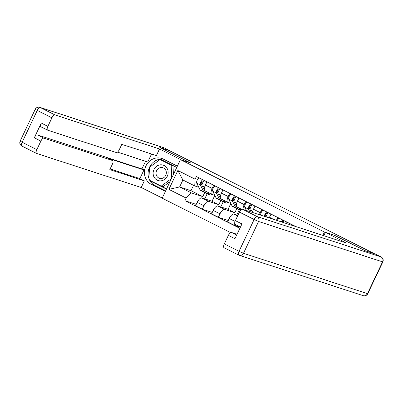 <?xml version="1.0" encoding="UTF-8"?>
<svg xmlns="http://www.w3.org/2000/svg" width="403" height="403" viewBox="0 0 403 403"><rect width="100%" height="100%" fill="white"/><g stroke="black" fill="none" stroke-linecap="round" stroke-linejoin="round"><path stroke-width="0.6" d="M334.707 235.402L365.314 250.772L374.483 253.759L169.315 150.586L160.142 147.599L190.745 162.988L180.468 159.643L162.167 198.18L230.607 232.596M334.712 235.382L324.435 232.037L180.468 159.643M214.819 195.39L212.038 201.253L201.757 197.903A5.728 2.206 116.7 0 0 197.183 202.382L195.556 205.812L202.336 209.217L203.963 205.792A5.728 2.206 -63.3 0 1 208.537 201.314L218.814 204.659L220.834 200.402M214.779 195.304L211.842 194.347A5.728 2.206 -63.3 0 1 211.726 194.296A5.728 2.206 -63.3 0 1 212.18 188.488L205.399 185.083A5.728 2.206 116.7 0 0 204.946 190.891A5.728 2.206 116.7 0 0 205.067 190.941M205.399 185.083L206.93 181.859M212.25 212.446L202.336 209.217M223.227 201.752L220.768 206.935M212.18 188.488L213.706 185.264M230.838 203.444L228.058 209.308L217.776 205.958A5.728 2.206 116.7 0 0 213.202 210.437L211.575 213.867L218.355 217.272L219.983 213.847A5.728 2.206 -63.3 0 1 224.557 209.369L234.833 212.713L236.853 208.457M222.95 189.914L221.418 193.138A5.728 2.206 116.7 0 0 220.965 198.946A5.728 2.206 116.7 0 0 221.086 198.996M228.269 220.501L218.355 217.272M239.246 209.807L236.788 214.99M230.798 203.359L227.861 202.402A5.728 2.206 -63.3 0 1 227.745 202.351A5.728 2.206 -63.3 0 1 228.199 196.543L229.725 193.319M237.896 215.348L233.795 214.018A5.728 2.206 116.7 0 0 229.221 218.491L227.594 221.922L234.375 225.327L234.878 224.27M238.969 197.969L237.438 201.193A5.728 2.206 116.7 0 0 236.984 207.001A5.728 2.206 116.7 0 0 237.105 207.051M240.374 227.282L234.375 225.327M243.155 209.434A5.728 2.206 -63.3 0 1 244.218 204.598L245.744 201.379M254.988 206.024L253.457 209.248A5.728 2.206 116.7 0 0 252.414 212.452M259.441 214.739A5.728 2.206 -63.3 0 1 260.237 212.653L261.764 209.434M271.007 214.079L269.476 217.303A5.728 2.206 116.7 0 0 269.204 217.917M276.458 220.28L277.783 217.489M287.027 222.134L286.377 223.509M293.646 225.876L293.807 225.544M228.058 209.308L234.833 212.713M212.038 201.253L218.814 204.659M193.521 185.33L190.987 190.664L179.602 186.957L191.41 192.896L202.795 196.604L204.815 192.347M190.987 190.664L202.795 196.604M198.76 187.249L194.72 185.929L182.912 179.995L179.602 186.957L168.887 189.38L177.854 170.504L195.102 179.184L194.72 185.929M295.963 226.627L196.357 176.539L195.102 179.184M191.41 192.896L186.141 198.059L184.886 200.699L239.866 228.345M186.141 198.059L168.887 189.38M322.848 235.382L324.435 232.037M196.231 204.392L184.886 200.699M207.207 193.697L204.749 198.875M177.854 170.504L182.912 179.995M211.958 194.382A7.476 2.881 -63.3 0 1 209.716 194.961L206.019 193.102A7.476 2.881 -63.3 0 1 205.439 192.478L202.14 185.828A3.113 1.199 -63.3 0 1 202.553 183.098A3.113 1.199 -63.3 0 1 204.467 180.62M209.716 194.961A7.476 2.881 -63.3 0 1 209.137 194.337L208.25 192.548M202.019 185.194L201.248 183.637A1.496 0.574 -63.3 0 1 201.601 182.02A1.496 0.574 -63.3 0 1 202.679 181.078L203.51 181.501M205.334 192.271A7.476 2.881 -63.3 0 1 204.276 192.226A7.476 2.881 -63.3 0 1 203.691 191.601L200.397 184.952A3.113 1.199 -63.3 0 1 200.81 182.216A3.113 1.199 -63.3 0 1 202.724 179.743M204.276 192.226L200.578 190.362A7.476 2.881 -63.3 0 1 199.994 189.742L196.699 183.093A3.113 1.199 -63.3 0 1 197.112 180.358A3.113 1.199 -63.3 0 1 199.027 177.884M202.679 181.078L203.198 179.98M227.977 202.437A7.476 2.881 -63.3 0 1 225.735 203.016L222.038 201.157A7.476 2.881 -63.3 0 1 221.459 200.533L218.159 193.883A3.113 1.199 -63.3 0 1 218.572 191.153A3.113 1.199 -63.3 0 1 220.486 188.675M225.735 203.016A7.476 2.881 -63.3 0 1 225.156 202.392L224.27 200.603M218.038 193.249L217.267 191.692A1.496 0.574 -63.3 0 1 217.62 190.075A1.496 0.574 -63.3 0 1 218.698 189.133L219.529 189.556M221.353 200.326A7.476 2.881 -63.3 0 1 220.295 200.281A7.476 2.881 -63.3 0 1 219.711 199.656L216.416 193.007A3.113 1.199 -63.3 0 1 216.829 190.271A3.113 1.199 -63.3 0 1 218.743 187.798M220.295 200.281L216.597 198.422A7.476 2.881 -63.3 0 1 216.013 197.797L212.719 191.148A3.113 1.199 -63.3 0 1 213.132 188.413A3.113 1.199 -63.3 0 1 215.046 185.939M218.698 189.133L219.217 188.035M240.47 210.426L238.057 209.212A7.476 2.881 -63.3 0 1 237.478 208.588L234.178 201.938A3.113 1.199 -63.3 0 1 234.591 199.208A3.113 1.199 -63.3 0 1 236.506 196.729M240.913 209.923L240.289 208.658M234.057 201.304L233.287 199.747A1.496 0.574 -63.3 0 1 233.639 198.13A1.496 0.574 -63.3 0 1 234.717 197.188L235.548 197.611M237.372 208.381A7.476 2.881 -63.3 0 1 236.314 208.336A7.476 2.881 -63.3 0 1 235.73 207.711L232.435 201.062A3.113 1.199 -63.3 0 1 232.848 198.326A3.113 1.199 -63.3 0 1 234.763 195.853M236.314 208.336L232.617 206.477A7.476 2.881 -63.3 0 1 232.032 205.852L228.738 199.203A3.113 1.199 -63.3 0 1 229.151 196.468A3.113 1.199 -63.3 0 1 231.065 193.994M234.717 197.188L235.236 196.09M165.371 191.43L151.463 184.438A14.014 12.906 -72 0 1 145.518 166.882A14.014 12.906 -72 0 1 161.799 158.475A14.014 12.906 -72 0 1 163.462 159.16L177.375 166.152M170.096 150.979A3.738 1.441 116.7 0 0 169.824 150.702A3.738 1.441 116.7 0 0 169.744 150.672L159.835 147.448L190.639 162.938L181.184 159.875M181.194 159.86L159.528 148.964L156.379 155.593L121.812 144.339L119.308 149.624A3.738 1.441 116.7 0 1 116.321 152.541L47.655 130.184A3.738 1.441 116.7 0 1 47.574 130.154L41 126.849A3.738 1.441 -63.3 0 1 41.297 123.061L34.31 137.781A3.738 1.441 -63.3 0 1 37.293 134.859L141.911 168.917L145.548 161.255M117.495 152.122L147.75 161.976L151.533 154.017M141.911 168.917L143.967 169.95L139.856 178.605L144.375 180.876L141.226 187.501L36.608 153.442A3.738 1.441 116.7 0 1 36.532 153.412A3.738 1.441 116.7 0 1 36.829 149.624L40.884 141.085L34.31 137.781M162.223 198.059L141.226 187.501M159.528 148.964L54.909 114.905A3.738 1.441 116.7 0 0 51.927 117.827L47.871 126.366A3.738 1.441 116.7 0 0 47.574 130.154M37.293 134.859L43.867 138.164L112.533 160.52A3.738 1.441 116.7 0 1 112.613 160.55A3.738 1.441 116.7 0 1 112.316 164.338L109.807 169.623L144.375 180.876M43.867 138.164A3.738 1.441 116.7 0 0 40.884 141.085M112.533 160.52L108.014 158.248L143.967 169.95M110.14 168.928L139.856 178.605M165.618 190.911L155.1 185.622L151.463 184.438M163.573 159.215A14.014 12.906 -72 0 0 148.808 169.048A14.014 12.906 -72 0 0 155.1 185.622M176.771 167.431L160.53 159.266L160.132 159.553M150.218 180.604L150.233 180.947L166.474 189.113M151.614 181.305L166.565 188.916M151.619 181.4L150.233 180.947M323.785 235.684L325.367 232.36L347.033 243.256L242.415 209.197L257.099 216.577L381.077 256.943L375.531 254.152L365.622 250.928L334.812 235.438L325.367 232.36M237.04 234.299L231.372 232.45L236.657 235.11M224.118 247.734A3.738 1.441 -63.3 0 1 224.038 247.699A3.738 1.441 -63.3 0 1 224.335 243.911L228.39 235.372A3.738 1.441 -63.3 0 1 231.372 232.45M235.161 224.476A3.738 1.441 -63.3 0 1 235.08 224.441A3.738 1.441 -63.3 0 1 235.377 220.653L239.432 212.114A3.738 1.441 -63.3 0 1 242.415 209.197M228.39 235.372L234.964 238.677L241.951 223.957L235.377 220.653M153.966 169.477A8.095 7.461 -72 0 0 157.175 180.136A8.095 7.461 -72 0 0 167.316 176.187A8.095 7.461 -72 0 0 164.112 165.527A8.095 7.461 -72 0 0 153.966 169.477M156.616 170.711A5.541 5.108 -72 0 0 159.472 178.282A5.541 5.108 -72 0 0 165.759 175.31A5.541 5.108 -72 0 0 162.903 167.739A5.541 5.108 -72 0 0 156.616 170.711M171.466 178.6L161.195 186.126L150.112 180.549L149.553 167.26L160.087 159.538L173.018 165.714L173.386 174.554M170.041 181.592L163.039 186.725L161.195 186.126M173.018 165.714L171.174 165.114L171.713 178.076M160.087 159.538L171.174 165.114M251.225 212.064L250.198 209.993A3.113 1.199 -63.3 0 1 250.611 207.263A3.113 1.199 -63.3 0 1 252.525 204.784M250.077 209.359L249.306 207.802A1.496 0.574 -63.3 0 1 249.659 206.19A1.496 0.574 -63.3 0 1 250.737 205.248L251.568 205.666M249.664 211.555L248.455 209.117A3.113 1.199 -63.3 0 1 248.868 206.386A3.113 1.199 -63.3 0 1 250.782 203.908M246.354 210.477L244.757 207.258A3.113 1.199 -63.3 0 1 245.17 204.528A3.113 1.199 -63.3 0 1 247.084 202.049M250.737 205.248L251.255 204.15M266.136 216.92A3.113 1.199 -63.3 0 1 268.544 212.839M265.794 216.809L265.325 215.862A1.496 0.574 -63.3 0 1 265.678 214.245A1.496 0.574 -63.3 0 1 266.756 213.303L267.587 213.721M264.358 216.34A3.113 1.199 -63.3 0 1 266.801 211.963M260.716 215.152A3.113 1.199 -63.3 0 1 261.26 212.421A3.113 1.199 -63.3 0 1 263.104 210.104M266.756 213.303L267.275 212.205M283.138 222.451A3.113 1.199 -63.3 0 1 284.563 220.899M281.858 222.038A1.496 0.574 -63.3 0 1 282.775 221.358L283.606 221.776M281.239 221.836A3.113 1.199 -63.3 0 1 282.82 220.018M277.254 220.537A3.113 1.199 -63.3 0 1 279.123 218.159M282.775 221.358L283.294 220.26M237.619 215.937L233.795 214.018M224.557 209.369L217.776 205.958M208.537 201.314L201.757 197.903M273.446 219.297L269.476 217.303M260.237 212.653L253.457 209.248M244.218 204.598L237.438 201.193M228.199 196.543L221.418 193.138M235.055 221.423L229.221 218.491M219.983 213.847L213.202 210.437M203.963 205.792L197.183 202.382M205.439 192.478L209.137 194.337M202.14 185.828L204.633 187.083M199.994 189.742L203.691 191.601M196.699 183.093L200.397 184.952M221.459 200.533L225.156 202.392M218.159 193.883L220.653 195.138M216.013 197.797L219.711 199.656M212.719 191.148L216.416 193.007M237.478 208.588L240.662 210.19M234.178 201.938L236.672 203.193M232.032 205.852L235.73 207.711M228.738 199.203L232.435 201.062M41.297 123.061L47.871 126.366M51.927 117.827L37.242 110.442L22.145 142.239L36.829 149.624M169.744 150.672L164.197 147.886L40.224 107.52L54.909 114.905M37.242 110.442A3.738 1.441 -63.3 0 1 40.224 107.52A3.738 3.441 108 0 0 39.781 107.339A3.738 3.738 0 0 0 35.247 109.289L37.242 110.442M22.145 142.239L20.15 141.085A3.738 3.738 0 0 0 21.848 146.027A3.738 1.441 -63.3 0 1 22.145 142.239M21.923 146.057A3.738 1.441 -63.3 0 1 21.848 146.027L36.532 153.412M39.781 107.339L163.754 147.7A3.738 3.441 108 0 1 164.197 147.886A3.738 1.441 -63.3 0 1 164.278 147.916A3.738 1.441 -63.3 0 1 164.348 147.961M224.335 243.911L239.019 251.296A3.738 1.441 116.7 0 0 238.722 255.084A3.738 3.738 0 0 0 239.246 255.301A3.738 3.441 108 0 0 243.483 253.296L367.455 293.656L382.553 261.859L258.58 221.499L243.483 253.296L239.019 251.296L254.117 219.499L239.432 212.114M224.038 247.699L238.722 255.084A3.738 1.441 116.7 0 0 238.803 255.114A3.738 3.441 108 0 0 239.246 255.301L363.219 295.661A3.738 3.738 0 0 0 367.753 293.711L382.85 261.915L382.553 261.859A3.738 3.441 108 0 0 381.077 256.943A3.738 1.441 116.7 0 1 381.152 256.973A3.738 1.441 116.7 0 1 381.253 257.038M254.117 219.499L258.58 221.499A3.738 3.441 108 0 0 257.099 216.577A3.738 1.441 116.7 0 0 254.117 219.499M367.753 293.711L367.455 293.656A3.738 3.441 108 0 1 363.219 295.661M250.198 209.993L252.691 211.248M244.757 207.258L248.455 209.117M241.644 209.343L236.984 207.001M227.745 202.351L220.965 198.946M211.726 194.296L204.946 190.891M35.247 109.289L20.15 141.085M163.754 147.7A3.738 3.738 0 0 1 164.278 147.916L169.824 150.702M112.613 160.55L108.095 158.278M375.606 254.187L381.152 256.973A3.738 3.738 0 0 1 382.85 261.915M235.08 224.441L240.44 227.136"/></g></svg>

